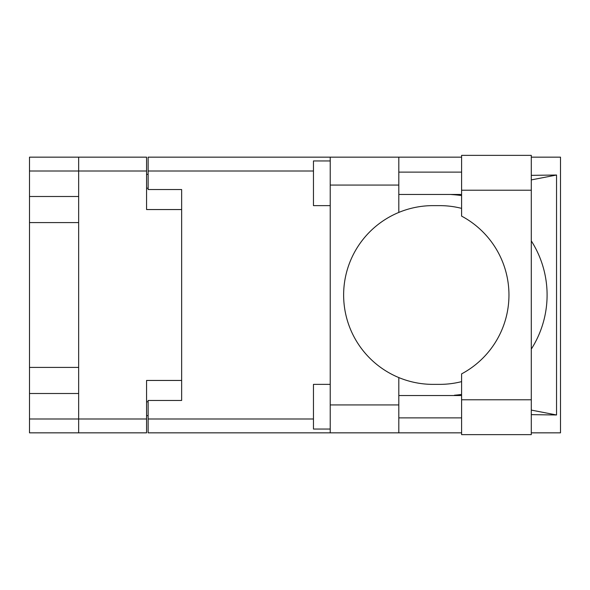 <?xml version="1.0" encoding="UTF-8"?>
<svg xmlns="http://www.w3.org/2000/svg" width="590" height="590" viewBox="0 0 590 590"><rect width="100%" height="100%" fill="white"/><g stroke="black" fill="none" stroke-linecap="round" stroke-linejoin="round"><path stroke-width="0.89" d="M146.571 171.004L29.5 171.004L29.5 418.996L78.654 418.996L78.654 157.154L146.571 157.154L146.571 209.546L181.646 209.546L181.646 400.455L148.134 400.455L148.134 418.996L313.467 418.996M29.5 196.492L78.654 196.492M29.5 367.408L78.654 367.408M78.654 222.592L29.5 222.592M78.654 393.508L29.5 393.508M29.5 171.004L29.5 157.154L78.654 157.154M181.646 380.454L146.571 380.454L146.571 432.846L29.5 432.846L29.5 418.996M148.134 415.648L146.571 415.648M146.571 174.352L148.134 174.352M313.467 171.004L148.134 171.004L148.134 189.545L181.646 189.545L181.646 209.546M78.654 432.846L78.654 418.996L146.571 418.996M461.594 399.784L461.594 373.883A89.37 89.37 0 0 0 461.594 216.117L461.594 155.362L531.295 155.362L531.295 434.638L461.594 434.638L461.594 399.784L531.295 399.784M461.594 172.118L398.81 172.118M461.594 194.464L398.81 194.464M461.594 395.536L398.81 395.536M461.594 417.882L398.81 417.882M330.223 429.048L313.467 429.048L313.467 384.37L330.223 384.37M330.223 205.63L313.467 205.63L313.467 160.952L330.223 160.952M330.223 404.924L398.81 404.924L398.81 432.846L330.223 432.846L330.223 157.154L398.81 157.154L398.81 185.076L330.223 185.076M398.81 404.924L398.81 377.57A89.37 89.37 0 0 1 398.81 212.43L398.81 185.076M531.295 175.348L556.547 175.024L556.547 414.976L531.295 410.094M531.295 414.652L556.547 414.976M398.81 432.846L461.594 432.846M531.295 432.846L560.5 432.846L560.5 157.154L531.295 157.154M398.81 157.154L461.594 157.154M148.134 171.004L148.134 157.154L330.223 157.154M330.223 432.846L148.134 432.846L148.134 418.996M181.646 189.545L181.646 400.455M461.594 381.627A89.37 89.37 0 0 1 439.631 384.37L432.994 384.37A89.37 89.37 0 0 1 398.81 377.57M456.048 395.536L450.509 395.536M454.448 395.226A100.536 100.536 0 0 0 461.594 394.408M531.295 349.103A100.536 100.536 0 0 0 531.295 240.897M461.594 195.592A100.536 100.536 0 0 0 454.448 194.774L450.509 194.464M398.81 212.43A89.37 89.37 0 0 1 432.994 205.63L439.631 205.63A89.37 89.37 0 0 1 461.594 208.373M556.547 175.024L531.295 179.906M456.048 194.464L454.448 194.774M146.571 401.797L148.134 401.797M148.134 188.203L146.571 188.203M461.594 190.216L531.295 190.216"/></g></svg>
